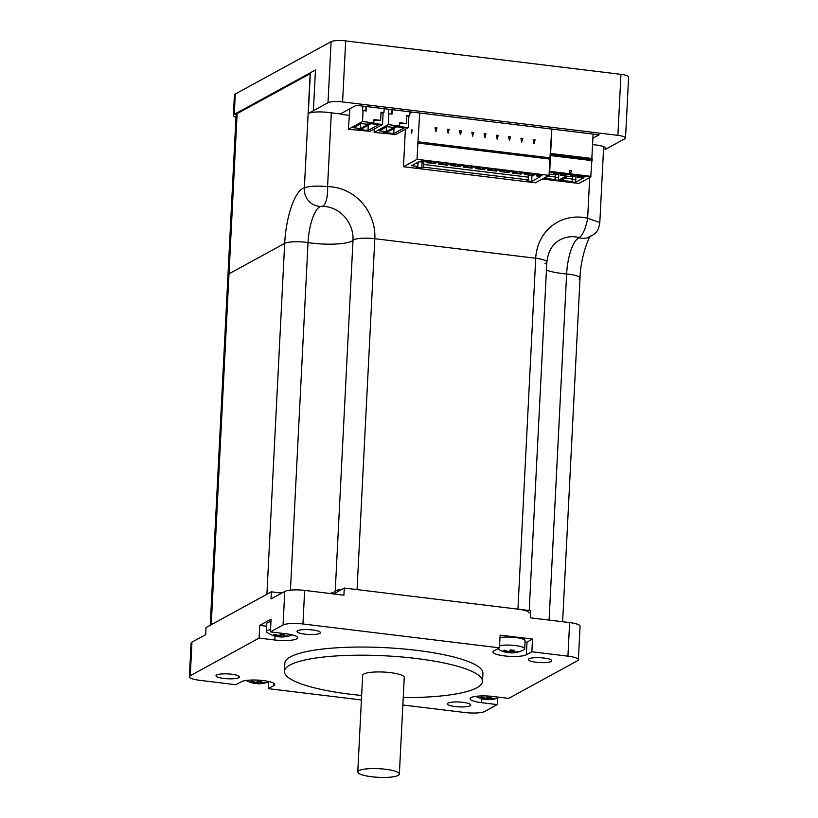 <?xml version="1.0" encoding="UTF-8"?>
<svg xmlns="http://www.w3.org/2000/svg" width="818" height="818" viewBox="0 0 818 818"><rect width="100%" height="100%" fill="white"/><g stroke="black" fill="none" stroke-linecap="round" stroke-linejoin="round"><path stroke-width="1.23" d="M333.539 593.919L344.266 588.05L343.897 595.177L304.644 590.402A15.614 3.252 -177.1 0 0 284.766 591.434L271.014 598.95L271.382 591.833L206.064 627.529L205.707 634.645L191.954 642.161A15.614 3.252 -177.1 0 0 191.075 643.163L189.377 676.731A15.614 3.252 2.9 0 1 190.257 675.729L259.091 638.101L259.735 625.392L266.668 626.23M271.382 591.833L281.74 593.091M344.266 588.05L530.729 610.698L530.371 617.825L569.625 622.59L567.927 656.159A15.614 3.252 2.9 0 1 578.367 659.768A15.614 3.252 2.9 0 1 577.488 660.76L508.653 698.388L492.947 696.476A17.178 3.569 2.9 0 0 470.125 698.705A17.178 3.569 2.9 0 0 481.608 702.682L481.802 698.766M578.367 659.768L580.064 626.199A15.614 3.252 -177.1 0 0 569.625 622.59M259.735 625.392L271.075 619.195L270.431 631.905L286.136 633.807A17.178 3.569 2.9 0 1 297.619 637.784A17.178 3.569 2.9 0 1 274.797 640.013L259.091 638.101M499.471 647.836L500.115 635.126L532.498 639.062L531.853 651.772L526.352 654.778A17.178 3.569 2.9 0 1 507.201 656.189A17.178 3.569 2.9 0 1 493.009 651.946A17.178 3.569 2.9 0 1 493.97 650.842L499.471 647.836L302.946 623.97L304.644 590.402M525.003 642.795A17.178 3.569 -177.1 0 0 526.996 642.069L532.498 639.062M497.641 698.051L497.313 704.584L481.608 702.682M361.413 699.963L268.273 688.654L273.774 685.648A17.178 3.569 2.9 0 0 274.736 684.543A17.178 3.569 2.9 0 0 260.543 680.3A17.178 3.569 2.9 0 0 241.382 681.711L235.891 684.717L199.817 680.331A15.614 3.252 2.9 0 1 189.377 676.731M497.313 704.584L484.675 711.486A15.614 3.252 2.9 0 1 464.798 712.519L402.855 704.993M531.853 651.772L567.927 656.159M270.431 631.905L283.069 625.003A15.614 3.252 2.9 0 1 302.946 623.97M470.064 705.781A11.718 2.434 2.9 0 1 456.996 706.742A11.718 2.434 2.9 0 1 447.323 703.848A11.718 2.434 2.9 0 1 462.886 702.325A11.718 2.434 2.9 0 1 470.718 705.024A11.718 2.434 2.9 0 1 470.064 705.781M551.087 661.496A11.718 2.434 2.9 0 1 538.019 662.457A11.718 2.434 2.9 0 1 528.346 659.564A11.718 2.434 2.9 0 1 529.001 658.807A11.718 2.434 2.9 0 1 542.068 657.846A11.718 2.434 2.9 0 1 551.741 660.74A11.718 2.434 2.9 0 1 551.087 661.496M238.744 677.682A11.718 2.434 2.9 0 1 225.676 678.643A11.718 2.434 2.9 0 1 216.003 675.75A11.718 2.434 2.9 0 1 227.823 673.909A11.718 2.434 2.9 0 1 239.398 676.936A11.718 2.434 2.9 0 1 238.744 677.682M319.766 633.398A11.718 2.434 2.9 0 1 304.858 634.165A11.718 2.434 2.9 0 1 297.026 631.465A11.718 2.434 2.9 0 1 308.846 629.625A11.718 2.434 2.9 0 1 320.421 632.651A11.718 2.434 2.9 0 1 319.766 633.398M361.648 695.464A99.172 20.614 2.9 0 1 284.419 671.363L284.828 663.224A99.172 20.614 2.9 0 1 384.92 647.651A99.172 20.614 2.9 0 1 482.917 673.265L482.497 681.394A99.172 20.614 2.9 0 1 476.935 687.734A99.172 20.614 2.9 0 1 403.233 697.57M268.273 688.654L268.611 681.885M284.419 671.363A99.172 20.614 2.9 0 1 384.501 655.791A99.172 20.614 2.9 0 1 482.497 681.394M399.358 774.063L404.256 677.437A20.818 4.325 -177.1 0 0 383.683 672.059A20.818 4.325 -177.1 0 0 362.66 675.331L357.773 771.947A20.818 4.325 -177.1 0 0 374.971 777.1A20.818 4.325 -177.1 0 0 398.192 775.392A20.818 4.325 -177.1 0 0 399.358 774.063A20.818 4.325 -177.1 0 0 378.785 768.685A20.818 4.325 -177.1 0 0 357.773 771.947M483.121 699.083A25.941 8.139 -83.1 0 0 483.285 699.124A25.941 8.139 -83.1 0 0 484.665 699.042A25.941 24.039 -118.7 0 1 480.197 697.672A23.047 1.994 -41 0 0 481.567 696.926A25.941 24.039 61.3 0 0 486.035 698.296A25.941 8.139 -83.1 0 0 487.661 696.609A23.047 12.301 19 0 0 491.587 697.089A25.941 8.139 96.9 0 1 489.962 698.766L490.054 696.946M484.665 699.042L484.716 697.979M487.957 696.66L487.047 699.564A23.047 18.855 -21.1 0 1 483.499 699.165M488.724 696.783L488.591 699.523A25.941 8.139 96.9 0 1 487.64 699.656A25.941 8.139 96.9 0 1 487.047 699.564M489.962 698.766A25.941 24.039 61.3 0 0 494.512 698.5A23.047 8.548 51 0 1 493.142 699.247A25.941 24.039 -118.7 0 1 488.591 699.523M493.142 699.247L492.722 698.715M507.6 651.22L507.549 652.283A25.941 24.039 -118.7 0 1 503.08 650.913A23.047 1.994 -41 0 0 504.461 650.157A25.941 24.039 61.3 0 0 508.919 651.527A25.941 8.139 -83.1 0 0 510.544 649.84A23.047 12.301 19 0 0 514.471 650.32A25.941 8.139 96.9 0 1 512.845 652.007A25.941 24.039 61.3 0 0 517.395 651.731A23.047 8.548 51 0 1 516.025 652.478A25.941 24.039 -118.7 0 1 511.475 652.754L511.608 650.013M516.025 652.478L515.606 651.946M512.937 650.187L512.845 652.007M510.841 649.891L509.941 652.795A23.047 18.855 -21.1 0 1 506.383 652.396M511.475 652.754A25.941 8.139 96.9 0 1 510.524 652.887A25.941 8.139 96.9 0 1 509.941 652.795M506.015 652.324A25.941 8.139 -83.1 0 0 506.178 652.355A25.941 8.139 -83.1 0 0 507.549 652.283M499.583 645.637A14.315 2.975 2.9 0 1 515.125 645.535A14.315 2.975 2.9 0 1 524.696 648.838A14.315 2.975 2.9 0 1 523.888 649.758A26.033 26.033 0 0 1 510.524 652.887M499.992 637.631A14.315 2.975 2.9 0 1 515.534 637.519A14.315 2.975 2.9 0 1 525.105 640.821L524.696 648.838M276.31 636.414A25.941 8.139 -83.1 0 0 276.474 636.455A25.941 8.139 -83.1 0 0 277.844 636.373A25.941 24.039 -118.7 0 1 273.386 635.013A23.047 1.994 -41 0 0 274.756 634.257A25.941 24.039 61.3 0 0 279.224 635.627A25.941 8.139 -83.1 0 0 280.84 633.94A23.047 12.301 19 0 0 284.766 634.42A25.941 8.139 96.9 0 1 283.151 636.107L283.243 634.287M277.844 636.373L277.905 635.32M281.147 633.991L280.237 636.895A23.047 18.855 -21.1 0 1 276.689 636.496M281.913 634.114L281.77 636.854A25.941 8.139 96.9 0 1 280.83 636.987A25.941 8.139 96.9 0 1 280.237 636.895M283.151 636.107A25.941 24.039 61.3 0 0 287.701 635.831A23.047 8.548 51 0 1 286.32 636.578A25.941 24.039 -118.7 0 1 281.77 636.854M286.32 636.578L285.911 636.046M276.474 636.455A26.033 26.033 0 0 1 267.118 632.488A14.315 2.975 2.9 0 1 266.402 631.486A14.315 2.975 2.9 0 1 270.553 629.625M266.402 631.486L266.811 623.469A14.315 2.975 2.9 0 1 270.952 621.608M253.427 683.183A25.941 8.139 -83.1 0 0 253.59 683.224A25.941 8.139 -83.1 0 0 254.96 683.142A25.941 24.039 -118.7 0 1 250.502 681.772A23.047 1.994 -41 0 0 251.872 681.026A25.941 24.039 61.3 0 0 256.341 682.396A25.941 8.139 -83.1 0 0 257.956 680.709A23.047 12.301 19 0 0 261.883 681.179A25.941 8.139 96.9 0 1 260.267 682.866L260.359 681.046M254.96 683.142L255.022 682.079M258.263 680.76L257.353 683.664A23.047 18.855 -21.1 0 1 253.805 683.255M259.03 680.883L258.887 683.623A25.941 8.139 96.9 0 1 257.946 683.756A25.941 8.139 96.9 0 1 257.353 683.664M260.267 682.866A25.941 24.039 61.3 0 0 264.817 682.59A23.047 8.548 51 0 1 263.437 683.347A25.941 24.039 -118.7 0 1 258.887 683.623M263.437 683.347L263.028 682.805M210.195 625.872A18.221 3.783 -177.1 0 1 211.218 624.717L266.903 594.277L284.674 243.386L228.999 273.815A18.221 3.783 -177.1 0 0 227.977 274.981L210.236 625.249M322.18 206.3A30.92 28.65 -118.7 0 1 353.008 240.257A31.237 6.493 2.9 0 1 308.038 242.588A30.92 9.693 96.9 0 1 319.777 206.801A30.92 9.693 96.9 0 1 320.891 206.371L322.18 206.3A16.657 5.573 -89.6 0 0 327.568 186.647A47.413 43.927 61.3 0 1 374.828 238.713A16.657 3.466 -177.1 0 0 353.008 240.257A16.657 3.466 2.9 0 1 374.828 238.713L535.708 258.253A16.657 3.466 2.9 0 1 546.853 262.108A16.657 3.466 -177.1 0 0 535.708 258.253L374.828 238.713L357.057 589.604L517.937 609.154A16.657 3.466 -177.1 0 1 529.072 612.999M341.955 589.318A16.657 3.466 -177.1 0 0 335.227 591.148A31.237 6.493 2.9 0 1 329.818 593.459M282.435 592.713A16.657 3.466 -177.1 0 0 277.977 592.631M544.982 263.57A16.657 3.466 2.9 0 0 546.853 262.108C548.622 247.465 556.035 239.05 569.072 236.883L569.072 236.883A30.92 28.65 -118.7 0 1 578.847 237.476L579.471 237.782A30.92 9.693 -83.1 0 0 578.357 238.212A30.92 9.693 -83.1 0 0 566.618 273.999A31.237 6.493 2.9 0 1 546.444 270.155A31.237 6.493 2.9 0 0 566.618 273.999A16.657 3.466 2.9 0 1 580.034 278.079A16.657 3.466 -177.1 0 0 566.618 273.999L549.093 620.095M335.227 591.148L353.008 240.257A31.237 6.493 2.9 0 1 308.038 242.588A16.657 3.466 -177.1 0 0 284.674 243.386A16.657 3.466 2.9 0 1 308.038 242.588L290.431 590.136M349.552 115.399L341.106 114.377L341.147 113.528M310.319 73.62A18.221 3.783 -177.1 0 0 310.155 73.702L237.118 113.63A18.221 3.783 -177.1 0 0 236.095 114.796L227.977 274.981A18.221 3.783 -177.1 0 1 228.999 273.815L284.674 243.386A47.413 14.867 -83.1 0 1 304.378 187.854A16.657 15.716 -102.6 0 0 320.891 206.371M562.62 621.741L580.034 278.079A16.657 3.466 2.9 0 1 579.093 279.153M578.847 237.476A16.657 4.816 -76.7 0 0 587.641 218.242A47.413 43.927 61.3 0 0 535.708 258.253L517.937 609.154M579.471 237.782A16.657 15.716 77.4 0 0 586.731 237.966A16.657 15.716 77.4 0 0 587.835 237.67M549.062 175.164L550.913 174.152L556.557 174.837L557.232 173.518M553.316 173.048L553.275 173.825L557.191 174.449M546.577 176.708A589.563 559.348 104.4 0 0 546.475 178.856L543.336 178.477M553.275 173.825L553.295 173.048L567.917 174.817L561.056 175.001L566.117 175.993L558.275 180.287L554.86 179.878A589.563 559.348 104.4 0 0 555.442 177.23L558.633 177.618L558.827 173.713M565.637 174.541L565.596 175.318M542.365 179.009L578.888 183.447L590.749 176.964L592.007 158.498L550.851 153.518M590.944 176.361L571.312 173.978L571.117 174.582L590.749 176.964M571.291 174.479L569.154 174.336L569.359 173.733L569.328 174.244M549.215 172.128L549.727 171.351L569.359 173.733M563.152 178.886L563.438 178.119L561.312 178.672L563.152 178.886L562.661 178.324M546.475 178.856A7.106 1.483 2.9 0 1 554.86 179.878M579.594 176.238L579.553 177.015L585.095 176.903L570.473 175.134L570.453 175.911L574.308 176.606L568.081 176.238L560.228 180.522L563.643 180.942A7.106 1.483 2.9 0 1 572.027 181.964L575.443 182.373L575.8 179.704L572.61 179.316L572.743 176.8M579.553 177.015L577.651 177.394L583.295 178.079L575.443 182.373M558.275 180.287L558.633 177.618M555.565 174.715L555.442 177.23A7.812 1.626 2.9 0 0 547.579 176.156M560.422 173.907L560.473 175.308M591.854 158.477L593.091 134.07M577.59 175.993L577.651 177.394M576.005 175.798L575.8 179.704M570.453 175.911L570.494 175.134M582.805 176.627L582.774 177.404M563.766 178.6A589.563 559.348 104.4 0 0 563.643 180.942M551.864 129.07L549.727 171.351M564.42 178.242A7.812 1.626 2.9 0 1 572.61 179.316A589.563 559.348 104.4 0 1 572.027 181.964M550.954 155.348L592.171 160.359M550.524 155.584L591.741 160.594M570.31 174.367L571.485 170.665L569.512 170.43L570.136 174.459M571.485 170.665L570.258 174.091M569.543 170.543L571.322 170.768M418.243 162.117L417.793 166.453L411.659 165.706L419 161.698L422.926 162.179L423.612 161.77L420.708 161.258L421.822 160.645L431.638 161.841L430.524 162.445L428.315 162.179L428.356 161.443M430.554 161.708L430.524 162.445M428.315 162.179L426.362 162.598L426.301 161.187M442.824 163.201L442.794 163.937L440.585 163.672L440.616 162.925M426.362 162.598L435.196 163.661L435.882 163.252L432.978 162.751L434.092 162.138L443.908 163.324L442.794 163.937M418.151 163.784L415.728 163.488M412.16 129.929L412.047 130.819M411.526 129.96L411.669 133.579L412.006 130.021M528.704 173.631L528.663 174.367L524.502 174.51L533.336 175.584L534.021 175.175L531.117 174.663L532.232 174.06L542.048 175.246L538.725 175.594L538.755 174.847M540.933 175.86L540.964 175.113M436.996 127.997L435.023 127.761L435.82 131.698L436.996 127.997L435.053 127.874M435.769 131.422L436.832 128.089M417.793 166.453L416.137 167.363L421.781 168.048L423.438 167.138L423.98 160.911M421.781 168.048L422.078 162.076M551.731 129.05L549.88 159.081L417.875 143.048L419.736 113.017M440.585 163.672L438.622 164.081L447.456 165.154L448.152 164.745L445.248 164.234L446.362 163.631L456.178 164.817L452.845 165.164L452.886 164.418M423.796 164.469L528.561 177.199L528.203 179.868L423.438 167.138M448.029 132.915L449.092 129.581L447.323 129.367M528.673 175.021L528.561 177.199M528.203 179.868L526.547 180.768L531.7 181.402L531.997 175.42M531.7 181.402L540.688 176.483L536.772 176.003L536.71 174.602M467.364 166.177L467.323 166.923L463.162 167.066L471.996 168.14L472.681 167.721L469.777 167.22L470.892 166.606L480.708 167.802L479.593 168.406L477.385 168.14L477.426 167.404M438.622 164.081L438.571 162.68M452.845 165.164L450.892 165.573L459.726 166.647L460.411 166.238L457.507 165.727L458.632 165.113L468.438 166.31L467.323 166.923M455.094 164.684L455.053 165.43M449.266 129.489L447.293 129.254L448.09 133.181L449.092 129.581M461.536 130.982L459.563 130.737L460.36 134.673L461.536 130.982L459.583 130.86M460.299 134.397L461.362 131.074M504.164 170.645L504.123 171.391L499.962 171.535L499.91 170.134M477.385 168.14L475.432 168.549L484.266 169.623L484.951 169.214L482.047 168.702L483.162 168.099L492.978 169.285L489.655 169.633L489.685 168.886M538.725 175.594L536.772 176.003M463.162 167.066L463.1 165.655M450.892 165.573L450.83 164.173M472.569 135.89L473.632 132.567L471.853 132.342M473.806 132.465L471.833 132.23L472.62 136.166L473.632 132.567M491.894 169.152L491.863 169.899M484.839 137.383L485.902 134.05L484.123 133.835M479.634 167.67L479.593 168.406M475.432 168.549L475.37 167.148M524.502 174.51L524.44 173.109M516.434 172.138L516.393 172.884L512.232 173.027L521.066 174.101L521.751 173.682L518.847 173.181L519.962 172.567L529.778 173.764L528.663 174.367M549.88 159.081L549.052 175.349L535.473 182.772L403.478 166.739L417.057 159.316L417.875 143.048M405.38 129.234L403.478 166.739M486.066 133.958L484.103 133.723L484.89 137.649L485.902 134.05M489.655 169.633L487.702 170.042L496.526 171.115L497.221 170.706L494.317 170.195L495.432 169.582L505.248 170.778L504.123 171.391M487.702 170.042L487.64 168.641M497.099 138.876L498.162 135.543L496.393 135.328M498.336 135.451L496.362 135.205L497.16 139.142L498.162 135.543M509.369 140.359L510.432 137.035L508.653 136.821M499.962 171.535L508.796 172.608L509.481 172.199L506.577 171.688L507.702 171.074L517.508 172.271L516.393 172.884M412.098 112.086L409.838 113.324M510.606 136.943L508.632 136.698L509.43 140.635L510.432 137.035M521.639 141.851L522.702 138.528L520.923 138.303M512.232 173.027L512.17 171.616M549.052 175.349L417.057 159.316M522.876 138.426L520.902 138.191L521.69 142.127L522.702 138.528M535.136 139.919L533.172 139.684L533.96 143.61L535.136 139.919L533.193 139.796M533.909 143.344L534.972 140.011M388.284 124.643L374.112 132.393L395.82 134.459L408.284 127.639L408.867 116.197L409.726 115.727L406.781 115.369L406.362 123.508L399.736 122.71L399.573 126.013L388.284 124.643L388.836 113.702L392.026 114.091L392.251 109.684M409.726 115.727L409.92 111.821M374.112 132.393L374.276 129.019M408.284 127.639L398.714 126.483L399.573 126.013M399.716 123.273L406.362 123.508M379.337 130.839L386.208 131.678L393.857 127.496L386.986 126.667L379.337 130.839M394.419 126.534L393.56 127.005L396.014 127.301L386.986 132.23L383.673 132.404L393.734 133.631L404.481 127.751L394.419 126.534M388.57 109.234L388.325 113.988L388.836 113.702M391.761 109.622L391.536 114.029M408.867 116.197L406.75 115.941M386.444 126.954L386.208 131.678M396.045 126.729L396.014 127.301M394 128.406L393.734 133.631M362.527 121.514L348.345 129.264L370.063 131.33L382.517 124.51L383.1 113.068L383.959 112.598L381.014 112.24L380.605 120.379L373.979 119.581L373.816 122.884L362.527 121.514L363.08 110.573L366.27 110.962L366.495 106.555M383.959 112.598L384.153 108.692M348.345 129.264L349.889 108.753M382.517 124.51L372.957 123.354L373.816 122.884M373.949 120.144L380.605 120.379M353.57 127.71L360.441 128.549L368.09 124.367L361.219 123.538L353.57 127.71M368.662 123.406L367.793 123.876L370.247 124.172L361.229 129.101L357.916 129.275L367.977 130.502L378.714 124.622L368.662 123.406M362.803 106.105L362.568 110.859L363.08 110.573M365.994 106.493L365.769 110.9M383.1 113.068L380.983 112.812M360.687 123.825L360.441 128.549M370.278 123.6L370.247 124.172M368.243 125.277L367.977 130.502M625.525 138.007L628.623 76.984A11.452 2.382 -177.1 0 0 620.964 74.336L617.876 135.359A11.452 2.382 2.9 0 1 625.525 138.007A11.452 2.382 2.9 0 1 624.891 138.743L605.064 149.541L605.177 147.434M617.876 135.359L342.589 101.923L345.677 40.9A11.452 2.382 -177.1 0 0 331.106 41.657L328.008 102.679A11.452 2.382 2.9 0 1 342.589 101.923M328.008 102.679L308.304 113.487A15.614 3.252 2.9 0 1 326.893 112.301L340.39 113.947L356.208 105.297L599.103 134.806L592.876 138.211M592.559 144.571L596.782 145.083A15.614 3.252 2.9 0 1 605.964 148.528A15.614 3.252 2.9 0 1 605.064 149.541M308.304 113.487L310.359 72.812L315.462 69.98L234.255 114.367L235.287 94.029L331.106 41.657M235.287 94.029A15.614 3.252 -177.1 0 0 234.408 95.031L233.375 115.369A15.614 3.252 2.9 0 1 234.255 114.367M345.677 40.9L620.964 74.336M235.962 117.322A15.614 3.252 2.9 0 1 233.375 115.369M274.797 640.013L274.991 636.107M526.352 654.778L526.996 642.069M273.774 685.648L273.887 683.357M190.257 675.729L191.954 642.161M284.766 591.434L283.069 625.003M211.218 624.717L237.118 113.63M331.31 112.843L327.568 186.647C316.781 185.676 309.051 186.075 304.378 187.854L310.155 73.702M589.696 177.537L587.641 218.242L599.819 222.496C598.571 228.242 598.94 233.324 586.731 237.956M556.496 174.214L556.537 173.436M557.14 174.377L557.181 173.518M562.416 174.152L562.385 174.929M569.154 174.336L549.532 171.954M561.107 173.989L561.056 175.001M578.285 176.074L578.234 177.087M574.308 176.463L574.359 175.604M573.663 176.299L573.704 175.522M551.005 154.336L592.222 159.346M422.916 161.524L422.957 160.788M426.986 162.25L427.037 161.279M435.186 163.017L435.217 162.271M423.601 160.86L423.56 161.698M435.871 162.353L435.83 163.181M533.326 174.94L533.356 174.193M550.269 157.874L418.274 141.841M448.141 163.845L448.1 164.674M447.446 164.51L447.487 163.764M439.256 163.743L439.307 162.772M500.596 171.187L500.647 170.216M537.395 175.655L537.446 174.694M463.796 166.719L463.837 165.747M459.716 165.993L459.757 165.256M465.115 166.647L465.156 165.911M451.526 165.226L451.577 164.254M460.401 165.328L460.36 166.166M472.671 166.821L472.63 167.649M471.986 167.486L472.027 166.739M526.455 174.101L526.495 173.355M525.125 174.173L525.176 173.201M484.256 168.978L484.287 168.232M476.056 168.211L476.107 167.24M484.941 168.314L484.9 169.142M496.526 170.461L496.557 169.725M501.915 171.126L501.955 170.379M488.326 169.704L488.377 168.733M497.211 169.807L497.17 170.635M534.011 174.275L533.97 175.103M509.471 171.289L509.43 172.128M508.786 171.954L508.827 171.218M514.185 172.608L514.225 171.872M512.866 172.68L512.906 171.708M521.741 172.782L521.7 173.61M521.056 173.447L521.097 172.7M315.462 69.98L313.406 110.665M475.871 696.353A26.033 26.033 0 0 0 483.285 699.124M487.651 699.656A26.033 26.033 0 0 0 499.501 697.273M497.569 648.879A26.033 26.033 0 0 0 506.178 652.355M280.84 636.987A26.033 26.033 0 0 0 292.138 634.86M246.177 680.453A26.033 26.033 0 0 0 253.59 683.224M257.956 683.756A26.033 26.033 0 0 0 269.245 681.619M546.853 262.108L529.205 610.514M580.034 278.079C580.156 259.603 588.643 236.453 590.647 236.095M587.283 237.823L586.731 237.966M603.653 146.678L599.819 222.496M592.007 158.498L550.79 153.487M574.359 176.535L574.41 175.604M423.652 160.87L423.612 161.77M435.922 162.363L435.882 163.252M448.192 163.845L448.152 164.745M460.462 165.338L460.411 166.238M472.732 166.831L472.681 167.721M484.992 168.324L484.951 169.214M497.262 169.807L497.221 170.706M534.062 174.275L534.021 175.175M509.532 171.299L509.481 172.199M521.802 172.792L521.751 173.682"/></g></svg>
